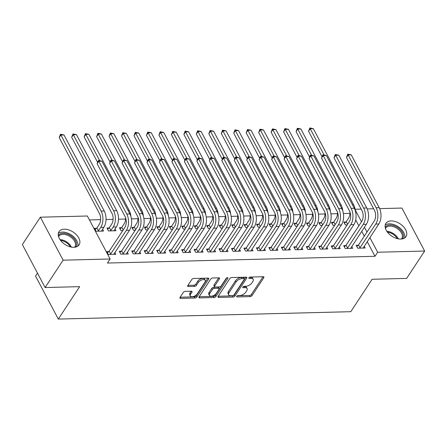 <?xml version="1.0" encoding="UTF-8"?>
<svg xmlns="http://www.w3.org/2000/svg" width="447" height="447" viewBox="0 0 447 447"><rect width="100%" height="100%" fill="white"/><g stroke="black" fill="none" stroke-linecap="round" stroke-linejoin="round"><path stroke-width="0.67" d="M236.742 296.272A1.062 0.553 152.1 0 0 236.659 296.741A1.062 0.553 152.1 0 0 237.139 296.942L250.141 296.618A1.514 0.793 152.1 0 0 252.019 295.59L263.797 277.693A1.514 0.793 152.1 0 0 263.914 277.011A1.514 0.793 152.1 0 0 263.227 276.727L250.225 277.056A1.062 0.553 152.1 0 0 248.912 277.771A1.062 0.553 152.1 0 0 248.834 278.246A1.062 0.553 152.1 0 0 249.309 278.447L250.99 278.403A4.844 2.531 152.1 0 1 253.181 279.319A4.844 2.531 152.1 0 1 252.818 281.487L251.834 282.979A4.844 2.531 152.1 0 1 245.822 286.259L244.14 286.303A1.062 0.553 152.1 0 0 242.827 287.019A1.062 0.553 152.1 0 0 242.749 287.494A1.062 0.553 152.1 0 0 243.224 287.695L244.906 287.656A4.844 2.531 152.1 0 1 247.09 288.566A4.844 2.531 152.1 0 1 246.727 290.734L245.749 292.226A4.844 2.531 152.1 0 1 239.737 295.512L238.055 295.551A1.062 0.553 152.1 0 0 236.742 296.272M64.262 229.182A12.024 7.426 -146.7 0 1 76.443 234.798A12.024 7.426 -146.7 0 1 79.102 244.855A12.024 7.426 -146.7 0 1 73.856 247.308A12.024 7.426 -146.7 0 1 61.675 241.698A12.024 7.426 -146.7 0 1 59.015 231.635A12.024 7.426 -146.7 0 1 64.262 229.182M391.142 220.93A12.024 7.426 -146.7 0 1 403.328 226.545A12.024 7.426 -146.7 0 1 405.988 236.603A12.024 7.426 -146.7 0 1 400.741 239.056A12.024 7.426 -146.7 0 1 388.555 233.44A12.024 7.426 -146.7 0 1 385.895 223.383A12.024 7.426 -146.7 0 1 391.142 220.93M185.187 291.36A1.514 0.793 152.1 0 0 183.309 292.388L180.001 297.406A1.514 0.793 152.1 0 0 179.89 298.088A1.514 0.793 152.1 0 0 180.571 298.373L195.015 298.009A1.514 0.793 152.1 0 0 196.892 296.981L208.671 279.084A1.514 0.793 152.1 0 0 208.783 278.403A1.514 0.793 152.1 0 0 208.101 278.118L193.663 278.481A1.514 0.793 152.1 0 0 191.785 279.509L187.79 285.577A1.514 0.793 152.1 0 0 187.679 286.253A1.514 0.793 152.1 0 0 188.36 286.538L194.54 286.382A1.514 0.793 152.1 0 0 196.417 285.359L198.395 282.348A4.051 2.118 152.1 0 1 202.083 279.828A4.051 2.118 152.1 0 1 205.251 280.37A4.051 2.118 152.1 0 1 204.944 282.186L197.188 293.97A4.051 2.118 152.1 0 1 193.506 296.49A4.051 2.118 152.1 0 1 190.338 295.942A4.051 2.118 152.1 0 1 190.645 294.132L191.936 292.17A1.514 0.793 152.1 0 0 192.048 291.494A1.514 0.793 152.1 0 0 191.366 291.204L185.187 291.36M110.113 258.992L63.111 260.176L40.353 217.192L87.349 216.007L110.113 258.992L107.442 263.043L374.983 256.287L377.648 252.237L369.881 237.564M379.671 208.62L401.892 208.062L424.65 251.046L406.647 278.403L372.116 279.274L350.783 311.693L58.311 319.08L79.644 286.661L45.108 287.533L63.111 260.176M424.65 251.046L377.648 252.237M218.063 296.445A1.514 0.793 152.1 0 0 217.946 297.126A1.514 0.793 152.1 0 0 218.628 297.411L233.071 297.048A1.514 0.793 152.1 0 0 234.949 296.02L246.727 278.123A1.514 0.793 152.1 0 0 246.839 277.442A1.514 0.793 152.1 0 0 246.157 277.157L231.719 277.526A1.514 0.793 152.1 0 0 229.842 278.548L218.063 296.445M214.04 297.529L199.602 297.892A1.514 0.793 152.1 0 1 198.921 297.607A1.514 0.793 152.1 0 1 199.032 296.925L210.811 279.029A1.514 0.793 152.1 0 1 212.688 278L218.868 277.85A1.514 0.793 152.1 0 1 219.55 278.135A1.514 0.793 152.1 0 1 219.438 278.811L214.661 286.069A1.514 0.793 152.1 0 0 214.549 286.745A1.514 0.793 152.1 0 0 215.23 287.035L219.332 286.929A1.514 0.793 152.1 0 0 221.209 285.907L226.182 278.347A1.062 0.553 152.1 0 1 227.143 277.688A1.062 0.553 152.1 0 1 227.976 277.827A1.062 0.553 152.1 0 1 227.897 278.302L215.918 296.501A1.514 0.793 152.1 0 1 214.04 297.529L213.426 296.367L199.166 296.724M37.492 273.139L35.548 276.09L58.311 319.08M121.299 251.214L119.276 251.264L120.813 254.17L128.289 253.98L127.334 252.175M108.995 227.981L106.973 228.031L108.509 230.931L115.991 230.747L115.03 228.937M146.23 250.583L144.208 250.633L145.744 253.538L153.226 253.348L152.271 251.544M133.927 227.35L131.904 227.4L133.441 230.306L135.24 230.261M171.167 249.957L169.139 250.007L170.681 252.913L178.157 252.723L177.202 250.912M158.864 226.718L156.841 226.769L158.378 229.674L160.177 229.629M196.099 249.325L194.076 249.376L195.613 252.281L203.094 252.091L202.139 250.286M183.795 226.087L181.773 226.143L183.309 229.043L185.108 228.998M221.03 248.694L219.008 248.744L220.544 251.65L228.026 251.46L227.07 249.655M208.732 225.461L206.704 225.512L208.246 228.417L210.045 228.372M245.967 248.068L243.945 248.119L245.481 251.024L252.963 250.834L252.002 249.024M233.664 224.83L231.641 224.88L233.178 227.786L234.977 227.741M270.899 247.437L268.876 247.487L270.413 250.393L277.894 250.203L276.939 248.398M258.595 224.198L256.572 224.254L258.109 227.154L259.914 227.11M295.836 246.805L293.808 246.856L295.35 249.761L302.826 249.571L301.87 247.767M283.532 223.573L281.509 223.623L283.046 226.528L284.845 226.484M320.767 246.18L318.745 246.23L320.281 249.135L327.763 248.945L326.807 247.135M308.464 222.941L306.441 222.992L307.977 225.897L309.777 225.852M345.699 245.548L343.676 245.599L345.218 248.504L352.694 248.314L351.739 246.509M333.401 222.31L331.378 222.366L332.914 225.266L334.714 225.221M374.983 256.287L367.216 241.62M364.311 236.133L361.752 231.295M358.846 225.808L355.723 219.913M349.973 213.359L343.385 213.526M337.507 213.672L330.92 213.839M325.042 213.99L318.448 214.152M312.576 214.303L305.983 214.471M300.105 214.616L293.517 214.783M287.639 214.934L281.051 215.096M275.173 215.247L268.586 215.415M262.707 215.56L256.114 215.728M250.236 215.879L243.649 216.041M237.77 216.192L231.183 216.359M225.305 216.504L218.717 216.672M212.839 216.823L206.251 216.985M200.373 217.136L193.78 217.303M187.902 217.449L181.314 217.616M175.436 217.767L168.849 217.929M162.971 218.08L156.383 218.248M150.505 218.393L143.917 218.561M138.039 218.712L131.446 218.874M125.568 219.024L118.5 219.203M113.102 219.337L106.034 219.516M100.636 219.656L89.434 219.935M345.866 221.997L343.844 222.047L345.38 224.953L347.179 224.908M358.17 245.235L356.147 245.286L357.684 248.186L365.16 248.001L364.204 246.191M320.929 222.628L318.907 222.679L320.449 225.584L322.248 225.539M333.233 245.861L331.21 245.911L332.747 248.817L340.228 248.627L339.273 246.822M295.998 223.254L293.975 223.31L295.512 226.21L297.311 226.165M308.301 246.493L306.279 246.543L307.815 249.448L315.297 249.258L314.336 247.454M271.066 223.886L269.038 223.936L270.58 226.841L272.379 226.797M283.364 247.124L281.342 247.174L282.878 250.08L290.36 249.89L289.405 248.079M246.129 224.517L244.107 224.567L245.643 227.473L247.442 227.428M258.433 247.75L256.41 247.8L257.947 250.706L265.429 250.516L264.473 248.711M221.198 225.143L219.175 225.199L220.712 228.099L222.511 228.054M233.502 248.381L231.473 248.431L233.016 251.337L240.492 251.147L239.536 249.342M196.261 225.774L194.238 225.824L195.775 228.73L197.58 228.685M208.565 249.013L206.542 249.063L208.078 251.968L215.56 251.778L214.605 249.968M171.33 226.405L169.307 226.456L170.843 229.361L172.643 229.317M183.633 249.638L181.611 249.689L183.147 252.594L190.629 252.404L189.668 250.599M146.398 227.031L144.37 227.087L145.912 229.987L147.711 229.942M158.696 250.27L156.673 250.32L158.21 253.225L165.692 253.036L164.736 251.231M121.461 227.663L119.438 227.713L120.975 230.618L122.774 230.574M133.765 250.901L131.742 250.951L133.279 253.857L140.76 253.667L139.799 251.857M96.53 228.294L94.507 228.344L96.044 231.25L103.52 231.06L102.564 229.255M108.828 251.527L106.805 251.583L108.347 254.483L115.823 254.298L114.868 252.488M45.108 287.533L22.35 244.543L40.353 217.192M355.091 209.246L361.17 209.09M367.205 208.939L373.636 208.777M366.981 232.082L364.417 227.244M361.511 221.757L355.175 209.794M247.09 288.566L246.476 287.41A4.844 2.531 152.1 0 0 244.291 286.493L244.906 287.656M243.419 286.516L244.291 286.493M253.181 279.319L252.566 278.157A4.844 2.531 152.1 0 0 250.376 277.241L250.99 278.403M249.504 277.263L250.376 277.241M237.335 295.763L249.527 295.456A1.514 0.793 152.1 0 0 251.404 294.428L263.048 276.732M218.192 296.244L232.457 295.886A1.514 0.793 152.1 0 0 234.334 294.858L245.979 277.162M232.641 295.69A1.062 0.553 152.1 0 0 233.954 294.97L244.297 279.258A1.062 0.553 152.1 0 0 244.375 278.783A1.062 0.553 152.1 0 0 243.894 278.582L242.123 278.632A4.844 2.531 152.1 0 0 236.111 281.912L229.043 292.651A4.844 2.531 152.1 0 0 228.68 294.819A4.844 2.531 152.1 0 0 230.864 295.735L232.641 295.69M244.375 278.783L243.76 277.621A1.062 0.553 152.1 0 0 243.28 277.425L243.894 278.582M228.68 294.819L228.065 293.657A4.844 2.531 152.1 0 1 228.428 291.489L235.496 280.75A4.844 2.531 152.1 0 1 241.509 277.47L243.28 277.425M218.689 277.85L214.046 284.907A1.514 0.793 152.1 0 0 213.934 285.583L214.549 286.745M226.847 277.805L215.303 295.338L215.918 296.501M209.704 293.601A4.051 2.118 152.1 0 0 209.403 295.417A4.051 2.118 152.1 0 0 212.571 295.959A4.051 2.118 152.1 0 0 216.253 293.439L218.985 289.287A1.514 0.793 152.1 0 0 219.097 288.611A1.514 0.793 152.1 0 0 218.415 288.321L214.314 288.427A1.514 0.793 152.1 0 0 212.437 289.449L209.704 293.601L209.09 292.439A4.051 2.118 152.1 0 0 208.783 294.255L209.403 295.417M219.097 288.611L218.482 287.449A1.514 0.793 152.1 0 0 217.801 287.158L218.415 288.321M209.09 292.439L211.822 288.287A1.514 0.793 152.1 0 1 213.7 287.265L217.801 287.158M213.426 296.367A1.514 0.793 152.1 0 0 215.303 295.338M190.338 295.942L189.724 294.785A4.051 2.118 152.1 0 1 190.025 292.969L191.187 291.209M205.251 280.37L204.631 279.213A4.051 2.118 152.1 0 0 201.463 278.665A4.051 2.118 152.1 0 0 197.781 281.185L198.395 282.348M187.924 285.37L193.925 285.22A1.514 0.793 152.1 0 0 195.803 284.197L197.781 281.185M180.135 297.205L194.4 296.847A1.514 0.793 152.1 0 0 196.278 295.819L207.922 278.123M344.464 223.226L346.235 221.673L348.537 218.175A7.711 4.531 -91.4 0 0 349.984 211.995M321.952 156.606L308.536 131.262L309.838 127.954L313.319 128.647L353.577 204.687A11.566 6.8 88.6 0 1 355.298 210.777M313.319 128.647L310.201 128.73L323.986 154.763M309.838 127.954L310.201 128.73L308.536 131.262M346.235 221.673L347.604 224.265M363.137 248.051L378.827 223.975L375.709 224.053L359.706 248.135M356.767 246.459L358.533 244.911L374.173 221.148A7.711 4.531 -91.4 0 0 374.43 210.274L346.475 157.473L347.777 154.165L351.258 154.858L379.212 207.659A11.566 6.8 88.6 0 1 378.827 223.975M351.258 154.858L348.14 154.936L376.1 207.743A11.566 6.8 88.6 0 1 375.709 224.053M347.777 154.165L348.14 154.936L346.475 157.473M358.533 244.911L360.075 247.817M331.998 223.539L333.764 221.991L336.071 218.488A7.711 4.531 -91.4 0 0 337.519 212.314M309.486 156.919L296.065 131.574L297.372 128.267L300.853 128.965L341.111 205.005A11.566 6.8 88.6 0 1 342.827 211.09M300.853 128.965L297.736 129.043L311.52 155.081M297.372 128.267L297.736 129.043L296.065 131.574M333.764 221.991L335.138 224.578M319.532 223.852L321.298 222.304L323.606 218.801A7.711 4.531 -91.4 0 0 325.053 212.627M297.02 157.232L283.599 131.893L284.901 128.585L288.382 129.278L328.646 205.318A11.566 6.8 88.6 0 1 330.361 211.409M288.382 129.278L285.27 129.356L299.054 155.394M284.901 128.585L285.27 129.356L283.599 131.893M321.298 222.304L322.667 224.891M350.671 248.364L366.361 224.288L363.243 224.366L347.241 248.454M344.302 246.778L346.067 245.224L361.707 221.461A7.711 4.531 -91.4 0 0 361.964 210.587L334.004 157.785L335.306 154.478L338.792 155.176L366.747 207.978A11.566 6.8 88.6 0 1 366.361 224.288M338.792 155.176L335.675 155.254L363.629 208.056A11.566 6.8 88.6 0 1 363.243 224.366M335.306 154.478L335.675 155.254L334.004 157.785M346.067 245.224L347.604 248.13M338.206 248.683L353.895 224.601L350.778 224.679L334.775 248.767M331.836 247.09L333.602 245.543L349.241 221.779A7.711 4.531 -91.4 0 0 349.498 210.9L321.538 158.098L322.84 154.791L326.321 155.489L354.281 208.291A11.566 6.8 88.6 0 1 353.895 224.601M326.321 155.489L323.209 155.567L351.163 208.369A11.566 6.8 88.6 0 1 350.778 224.679M322.84 154.791L323.209 155.567L321.538 158.098M333.602 245.543L335.138 248.443M385.208 227.4A10.41 6.426 -146.7 0 1 395.93 226.489A10.41 6.426 -146.7 0 1 403.44 236.564A10.41 6.426 -146.7 0 1 402.568 238.827M401.512 239.005A9.638 5.951 33.3 0 0 401.792 238.631A9.638 5.951 33.3 0 0 402.412 236.798A9.638 5.951 33.3 0 0 395.684 227.584A9.638 5.951 33.3 0 0 385.694 228.037A9.638 5.951 33.3 0 0 385.459 228.445M404.697 237.91A11.946 7.375 33.3 0 0 404.826 237.122A11.946 7.375 33.3 0 0 397.612 226.338A11.946 7.375 33.3 0 0 385.202 225.087M58.322 235.653A10.41 6.426 -146.7 0 1 69.05 234.748A10.41 6.426 -146.7 0 1 76.554 244.822A10.41 6.426 -146.7 0 1 75.688 247.079M74.627 247.258A9.638 5.951 33.3 0 0 74.906 246.889A9.638 5.951 33.3 0 0 75.532 245.051A9.638 5.951 33.3 0 0 68.804 235.837A9.638 5.951 33.3 0 0 58.808 236.295A9.638 5.951 33.3 0 0 58.579 236.698M77.817 246.163A11.946 7.375 33.3 0 0 77.946 245.375A11.946 7.375 33.3 0 0 70.732 234.591A11.946 7.375 33.3 0 0 58.322 233.34M307.067 224.17L308.832 222.617L311.134 219.119A7.711 4.531 -91.4 0 0 312.582 212.94M284.555 157.551L271.133 132.206L272.435 128.898L275.916 129.596L316.18 205.631A11.566 6.8 88.6 0 1 317.895 211.722M275.916 129.596L272.799 129.675L286.588 155.707M272.435 128.898L272.799 129.675L271.133 132.206M308.832 222.617L310.201 225.21M294.595 224.483L296.367 222.936L298.669 219.432A7.711 4.531 -91.4 0 0 300.116 213.258M272.083 157.864L258.668 132.519L259.97 129.211L263.451 129.909L303.709 205.95A11.566 6.8 88.6 0 1 305.43 212.034M263.451 129.909L260.333 129.988L274.117 156.025M259.97 129.211L260.333 129.988L258.668 132.519M296.367 222.936L297.736 225.523M325.74 248.996L341.43 224.919L338.312 224.997L322.304 249.08M319.365 247.403L321.136 245.856L336.775 222.092A7.711 4.531 -91.4 0 0 337.032 211.219L309.073 158.417L310.374 155.109L313.855 155.802L341.815 208.604A11.566 6.8 88.6 0 1 341.43 224.919M313.855 155.802L310.738 155.88L338.697 208.688A11.566 6.8 88.6 0 1 338.312 224.997M310.374 155.109L310.738 155.88L309.073 158.417M321.136 245.856L322.673 248.761M313.269 249.309L328.958 225.232L325.846 225.31L309.838 249.398M306.899 247.722L308.67 246.168L324.304 222.405A7.711 4.531 -91.4 0 0 324.561 211.532L296.607 158.73L297.909 155.422L301.39 156.12L329.35 208.922A11.566 6.8 88.6 0 1 328.958 225.232M301.39 156.12L298.272 156.199L326.232 209A11.566 6.8 88.6 0 1 325.846 225.31M297.909 155.422L298.272 156.199L296.607 158.73M308.67 246.168L310.207 249.074M282.13 224.796L283.901 223.249L286.203 219.745A7.711 4.531 -91.4 0 0 287.65 213.571M259.618 158.177L246.202 132.837L247.504 129.529L250.985 130.222L291.243 206.263A11.566 6.8 88.6 0 1 292.964 212.353M250.985 130.222L247.867 130.3L261.651 156.338M247.504 129.529L247.867 130.3L246.202 132.837M283.901 223.249L285.27 225.836M300.803 249.627L316.493 225.545L313.375 225.629L297.372 249.711M294.433 248.035L296.199 246.487L311.838 222.723A7.711 4.531 -91.4 0 0 312.095 211.85L284.141 159.043L285.443 155.735L288.924 156.433L316.878 209.235A11.566 6.8 88.6 0 1 316.493 225.545M288.924 156.433L285.806 156.511L313.76 209.313A11.566 6.8 88.6 0 1 313.375 225.629M285.443 155.735L285.806 156.511L284.141 159.043M296.199 246.487L297.741 249.387M269.664 225.115L271.43 223.561L273.737 220.064A7.711 4.531 -91.4 0 0 275.184 213.884M247.152 158.495L233.731 133.15L235.033 129.842L238.519 130.541L278.777 206.575A11.566 6.8 88.6 0 1 280.493 212.666M238.519 130.541L235.401 130.619L249.186 156.651M235.033 129.842L235.401 130.619L233.731 133.15M271.43 223.561L272.804 226.154M288.337 249.94L304.027 225.864L300.909 225.942L284.907 250.024M281.968 248.348L283.733 246.8L299.373 223.036A7.711 4.531 -91.4 0 0 299.63 212.163L271.67 159.361L272.972 156.053L276.453 156.746L304.413 209.548A11.566 6.8 88.6 0 1 304.027 225.864M276.453 156.746L273.34 156.824L301.295 209.632A11.566 6.8 88.6 0 1 300.909 225.942M272.972 156.053L273.34 156.824L271.67 159.361M283.733 246.8L285.27 249.705M257.198 225.428L258.964 223.88L261.272 220.377A7.711 4.531 -91.4 0 0 262.713 214.202M234.686 158.808L221.265 133.463L222.567 130.155L226.048 130.854L266.311 206.894A11.566 6.8 88.6 0 1 268.027 212.979M226.048 130.854L222.936 130.932L236.72 156.97M222.567 130.155L222.936 130.932L221.265 133.463M258.964 223.88L260.333 226.467M275.872 250.253L291.561 226.176L288.444 226.255L272.435 250.342M269.502 248.666L271.268 247.113L286.907 223.349A7.711 4.531 -91.4 0 0 287.164 212.476L259.204 159.674L260.506 156.366L263.987 157.065L291.947 209.867A11.566 6.8 88.6 0 1 291.561 226.176M263.987 157.065L260.869 157.143L288.829 209.945A11.566 6.8 88.6 0 1 288.444 226.255M260.506 156.366L260.869 157.143L259.204 159.674M271.268 247.113L272.804 250.018M244.732 225.741L246.498 224.193L248.8 220.689A7.711 4.531 -91.4 0 0 250.247 214.515M222.22 159.121L208.799 133.782L210.101 130.474L213.582 131.167L253.846 207.207A11.566 6.8 88.6 0 1 255.561 213.297M213.582 131.167L210.464 131.245L224.249 157.283M210.101 130.474L210.464 131.245L208.799 133.782M246.498 224.193L247.867 226.78M263.406 250.571L279.09 226.489L275.978 226.573L259.97 250.655M257.031 248.979L258.802 247.431L274.436 223.668A7.711 4.531 -91.4 0 0 274.698 212.794L246.738 159.987L248.04 156.685L251.521 157.378L279.481 210.179A11.566 6.8 88.6 0 1 279.09 226.489M251.521 157.378L248.403 157.456L276.363 210.258A11.566 6.8 88.6 0 1 275.978 226.573M248.04 156.685L248.403 157.456L246.738 159.987M258.802 247.431L260.338 250.331M232.261 226.059L234.032 224.506L236.334 221.008A7.711 4.531 -91.4 0 0 237.782 214.828M209.749 159.439L196.334 134.094L197.635 130.787L201.116 131.485L241.374 207.52A11.566 6.8 88.6 0 1 243.095 213.61M201.116 131.485L197.999 131.563L211.783 157.595M197.635 130.787L197.999 131.563L196.334 134.094M234.032 224.506L235.401 227.098M250.935 250.884L266.624 226.808L263.507 226.886L247.504 250.968M244.565 249.292L246.336 247.744L261.97 223.981A7.711 4.531 -91.4 0 0 262.227 213.107L234.273 160.305L235.575 156.998L239.056 157.69L267.01 210.498A11.566 6.8 88.6 0 1 266.624 226.808M239.056 157.69L235.938 157.769L263.898 210.576A11.566 6.8 88.6 0 1 263.507 226.886M235.575 156.998L235.938 157.769L234.273 160.305M246.336 247.744L247.873 250.65M219.795 226.372L221.567 224.824L223.869 221.321A7.711 4.531 -91.4 0 0 225.316 215.147M197.283 159.752L183.868 134.407L185.17 131.1L188.651 131.798L228.909 207.838A11.566 6.8 88.6 0 1 230.624 213.923M188.651 131.798L185.533 131.876L199.317 157.914M185.17 131.1L185.533 131.876L183.868 134.407M221.567 224.824L222.936 227.411M238.469 251.197L254.159 227.121L251.041 227.199L235.038 251.287M232.099 249.61L233.865 248.057L249.504 224.293A7.711 4.531 -91.4 0 0 249.761 213.42L221.807 160.618L223.109 157.31L226.59 158.009L254.544 210.811A11.566 6.8 88.6 0 1 254.159 227.121M226.59 158.009L223.472 158.087L251.426 210.889A11.566 6.8 88.6 0 1 251.041 227.199M223.109 157.31L223.472 158.087L221.807 160.618M233.865 248.057L235.407 250.963M207.33 226.69L209.095 225.137L211.403 221.639A7.711 4.531 -91.4 0 0 212.85 215.46M184.818 160.071L171.397 134.726L172.698 131.418L176.179 132.111L216.443 208.151A11.566 6.8 88.6 0 1 218.158 214.242M176.179 132.111L173.067 132.189L186.852 158.227M172.698 131.418L173.067 132.189L171.397 134.726M209.095 225.137L210.47 227.724M226.003 251.516L241.693 227.434L238.575 227.517L222.572 251.6M219.633 249.923L221.399 248.376L237.039 224.612A7.711 4.531 -91.4 0 0 237.296 213.739L209.336 160.931L210.638 157.629L214.119 158.322L242.078 211.124A11.566 6.8 88.6 0 1 241.693 227.434M214.119 158.322L211.006 158.4L238.961 211.202A11.566 6.8 88.6 0 1 238.575 227.517M210.638 157.629L211.006 158.4L209.336 160.931M221.399 248.376L222.936 251.275M194.864 227.003L196.63 225.456L198.932 221.952A7.711 4.531 -91.4 0 0 200.379 215.778M172.352 160.384L158.931 135.039L160.233 131.731L163.714 132.429L203.977 208.464A11.566 6.8 88.6 0 1 205.693 214.554M163.714 132.429L160.596 132.508L174.386 158.54M160.233 131.731L160.596 132.508L158.931 135.039M196.63 225.456L197.999 228.043M213.537 251.829L229.227 227.752L226.109 227.83L210.101 251.912M207.162 250.236L208.933 248.688L224.573 224.925A7.711 4.531 -91.4 0 0 224.83 214.052L196.87 161.25L198.172 157.942L201.653 158.635L229.613 211.442A11.566 6.8 88.6 0 1 229.227 227.752M201.653 158.635L198.535 158.713L226.495 211.52A11.566 6.8 88.6 0 1 226.109 227.83M198.172 157.942L198.535 158.713L196.87 161.25M208.933 248.688L210.47 251.594M182.393 227.316L184.164 225.769L186.466 222.265A7.711 4.531 -91.4 0 0 187.913 216.091M159.886 160.697L146.465 135.352L147.767 132.044L151.248 132.742L191.506 208.783A11.566 6.8 88.6 0 1 193.227 214.867M151.248 132.742L148.13 132.82L161.915 158.858M147.767 132.044L148.13 132.82L146.465 135.352M184.164 225.769L185.533 228.356M201.072 252.142L216.756 228.065L213.644 228.143L197.635 252.231M194.696 250.555L196.468 249.001L212.101 225.238A7.711 4.531 -91.4 0 0 212.364 214.364L184.404 161.563L185.706 158.255L189.187 158.953L217.147 211.755A11.566 6.8 88.6 0 1 216.756 228.065M189.187 158.953L186.069 159.031L214.029 211.833A11.566 6.8 88.6 0 1 213.644 228.143M185.706 158.255L186.069 159.031L184.404 161.563M196.468 249.001L198.004 251.907M169.927 227.635L171.698 226.081L174 222.584A7.711 4.531 -91.4 0 0 175.447 216.404M147.415 161.015L133.999 135.67L135.301 132.362L138.782 133.055L179.04 209.095A11.566 6.8 88.6 0 1 180.761 215.186M138.782 133.055L135.665 133.133L149.449 159.171M135.301 132.362L135.665 133.133L133.999 135.67M171.698 226.081L173.067 228.668M188.6 252.46L204.29 228.383L201.172 228.462L185.17 252.544M182.231 250.868L183.996 249.32L199.636 225.556A7.711 4.531 -91.4 0 0 199.893 214.683L171.939 161.875L173.24 158.573L176.721 159.266L204.676 212.068A11.566 6.8 88.6 0 1 204.29 228.383M176.721 159.266L173.604 159.344L201.563 212.146A11.566 6.8 88.6 0 1 201.172 228.462M173.24 158.573L173.604 159.344L171.939 161.875M183.996 249.32L185.539 252.225M157.461 227.948L159.227 226.4L161.535 222.897A7.711 4.531 -91.4 0 0 162.982 216.722M134.949 161.328L121.534 135.983L122.836 132.675L126.317 133.374L166.575 209.408A11.566 6.8 88.6 0 1 168.29 215.499M126.317 133.374L123.199 133.452L136.983 159.484M122.836 132.675L123.199 133.452L121.534 135.983M159.227 226.4L160.602 228.987M176.135 252.773L191.824 228.696L188.707 228.775L172.704 252.857M169.765 251.18L171.531 249.633L187.17 225.869A7.711 4.531 -91.4 0 0 187.427 214.996L159.467 162.194L160.769 158.886L164.256 159.579L192.21 212.386A11.566 6.8 88.6 0 1 191.824 228.696M164.256 159.579L161.138 159.657L189.092 212.465A11.566 6.8 88.6 0 1 188.707 228.775M160.769 158.886L161.138 159.657L159.467 162.194M171.531 249.633L173.073 252.538M144.996 228.261L146.761 226.713L149.069 223.209A7.711 4.531 -91.4 0 0 150.516 217.035M122.484 161.641L109.062 136.296L110.364 132.994L113.845 133.687L154.109 209.727A11.566 6.8 88.6 0 1 155.824 215.817M113.845 133.687L110.733 133.765L124.517 159.802M110.364 132.994L110.733 133.765L109.062 136.296M146.761 226.713L148.136 229.3M163.669 253.086L179.359 229.009L176.241 229.087L160.238 253.175M157.299 251.499L159.065 249.946L174.704 226.182A7.711 4.531 -91.4 0 0 174.961 215.309L147.002 162.507L148.303 159.199L151.784 159.897L179.744 212.699A11.566 6.8 88.6 0 1 179.359 229.009M151.784 159.897L148.672 159.976L176.626 212.778A11.566 6.8 88.6 0 1 176.241 229.087M148.303 159.199L148.672 159.976L147.002 162.507M159.065 249.946L160.602 252.851M132.53 228.579L134.296 227.026L136.598 223.528A7.711 4.531 -91.4 0 0 138.045 217.348M110.018 161.959L96.597 136.614L97.899 133.307L101.38 133.999L141.643 210.04A11.566 6.8 88.6 0 1 143.358 216.13M101.38 133.999L98.262 134.078L112.052 160.115M97.899 133.307L98.262 134.078L96.597 136.614M134.296 227.026L135.665 229.613M151.203 253.404L166.893 229.328L163.775 229.406L147.767 253.488M144.828 251.812L146.599 250.264L162.239 226.5A7.711 4.531 -91.4 0 0 162.496 215.627L134.536 162.82L135.838 159.518L139.319 160.21L167.279 213.012A11.566 6.8 88.6 0 1 166.893 229.328M139.319 160.21L136.201 160.289L164.161 213.09A11.566 6.8 88.6 0 1 163.775 229.406M135.838 159.518L136.201 160.289L134.536 162.82M146.599 250.264L148.136 253.17M120.059 228.892L121.83 227.344L124.132 223.841A7.711 4.531 -91.4 0 0 125.579 217.667M97.552 162.272L84.131 136.927L85.433 133.619L88.914 134.318L129.172 210.353A11.566 6.8 88.6 0 1 130.893 216.443M88.914 134.318L85.796 134.396L99.58 160.428M85.433 133.619L85.796 134.396L84.131 136.927M121.83 227.344L123.199 229.931M138.738 253.717L154.422 229.641L151.309 229.719L135.301 253.801M132.362 252.125L134.134 250.577L149.767 226.813A7.711 4.531 -91.4 0 0 150.024 215.94L122.07 163.138L123.372 159.83L126.853 160.523L154.813 213.331A11.566 6.8 88.6 0 1 154.422 229.641M126.853 160.523L123.735 160.602L151.695 213.409A11.566 6.8 88.6 0 1 151.309 229.719M123.372 159.83L123.735 160.602L122.07 163.138M134.134 250.577L135.67 253.483M107.593 229.205L109.364 227.657L111.666 224.154A7.711 4.531 -91.4 0 0 111.923 213.28L71.665 137.24L72.967 133.938L76.448 134.631L116.706 210.671A11.566 6.8 88.6 0 1 116.321 226.981L113.963 230.797M76.448 134.631L73.33 134.709L113.588 210.749A11.566 6.8 88.6 0 1 113.203 227.059L110.532 230.881M72.967 133.938L73.33 134.709L71.665 137.24M109.364 227.657L110.901 230.563M126.266 254.03L141.956 229.954L138.838 230.032L122.836 254.119M119.897 252.443L121.662 250.89L137.302 227.126A7.711 4.531 -91.4 0 0 137.559 216.253L109.604 163.451L110.906 160.143L114.387 160.842L142.342 213.644A11.566 6.8 88.6 0 1 141.956 229.954M114.387 160.842L111.269 160.92L139.229 213.722A11.566 6.8 88.6 0 1 138.838 230.032M110.906 160.143L111.269 160.92L109.604 163.451M121.662 250.89L123.204 253.795M95.127 229.523L96.893 227.97L99.2 224.472A7.711 4.531 -91.4 0 0 99.457 213.593L59.194 137.559L60.496 134.251L63.982 134.944L104.24 210.984A11.566 6.8 88.6 0 1 103.855 227.294L101.497 231.11M63.982 134.944L60.865 135.022L101.123 211.062A11.566 6.8 88.6 0 1 100.737 227.372L98.066 231.2M60.496 134.251L60.865 135.022L59.194 137.559M96.893 227.97L98.435 230.875M113.801 254.349L129.49 230.272L126.372 230.35L110.37 254.432M107.431 252.756L109.197 251.208L124.836 227.445A7.711 4.531 -91.4 0 0 125.093 216.572L97.133 163.764L98.435 160.462L101.922 161.155L129.876 213.957A11.566 6.8 88.6 0 1 129.49 230.272M101.922 161.155L98.804 161.233L126.758 214.035A11.566 6.8 88.6 0 1 126.372 230.35M98.435 160.462L98.804 161.233L97.133 163.764M109.197 251.208L110.733 254.114M236.765 296.232L237.139 296.942M248.934 277.738L249.309 278.447M242.85 286.985L243.224 287.695M263.289 276.727L263.797 277.693M251.404 294.428L252.019 295.59M249.527 295.456L250.141 296.618M246.219 277.157L246.727 278.123M234.334 294.858L234.949 296.02M232.457 295.886L233.071 297.048M218.091 296.4L218.628 297.411M241.509 277.47L242.123 278.632M235.496 280.75L236.111 281.912M228.428 291.489L229.043 292.651M199.066 296.881L199.602 297.892M218.929 277.85L219.438 278.811M214.046 284.907L214.661 286.069M227.54 277.632L227.897 278.302M213.7 287.265L214.314 288.427M211.822 288.287L212.437 289.449M191.428 291.204L191.936 292.17M190.025 292.969L190.645 294.132M195.803 284.197L196.417 285.359M193.925 285.22L194.54 286.382M187.824 285.527L188.36 286.538M208.157 278.118L208.671 279.084M196.278 295.819L196.892 296.981M194.4 296.847L195.015 298.009M180.035 297.361L180.571 298.373M353.577 204.687L352.387 204.72M379.212 207.659L376.1 207.743M341.111 205.005L339.921 205.033M328.646 205.318L327.455 205.346M366.747 207.978L363.629 208.056M354.281 208.291L351.163 208.369M386.884 231.356A9.638 5.951 -146.7 0 1 398.277 238.849M397.316 238.642A9.32 5.755 33.3 0 0 387.454 232.149M59.999 239.609A9.638 5.951 -146.7 0 1 71.391 247.107M70.436 246.895A9.32 5.755 33.3 0 0 60.569 240.402M316.18 205.631L314.99 205.665M303.709 205.95L302.518 205.978M341.815 208.604L338.697 208.688M329.35 208.922L326.232 209M291.243 206.263L290.053 206.29M316.878 209.235L313.76 209.313M278.777 206.575L277.587 206.609M304.413 209.548L301.295 209.632M266.311 206.894L265.121 206.922M291.947 209.867L288.829 209.945M253.846 207.207L252.656 207.235M279.481 210.179L276.363 210.258M241.374 207.52L240.184 207.553M267.01 210.498L263.898 210.576M228.909 207.838L227.719 207.866M254.544 210.811L251.426 210.889M216.443 208.151L215.253 208.179M242.078 211.124L238.961 211.202M203.977 208.464L202.787 208.498M229.613 211.442L226.495 211.52M191.506 208.783L190.321 208.81M217.147 211.755L214.029 211.833M179.04 209.095L177.85 209.123M204.676 212.068L201.563 212.146M166.575 209.408L165.384 209.442M192.21 212.386L189.092 212.465M154.109 209.727L152.919 209.755M179.744 212.699L176.626 212.778M141.643 210.04L140.453 210.068M167.279 213.012L164.161 213.09M129.172 210.353L127.987 210.386M154.813 213.331L151.695 213.409M116.321 226.981L113.203 227.059M116.706 210.671L113.588 210.749M142.342 213.644L139.229 213.722M103.855 227.294L100.737 227.372M104.24 210.984L101.123 211.062M129.876 213.957L126.758 214.035"/></g></svg>
